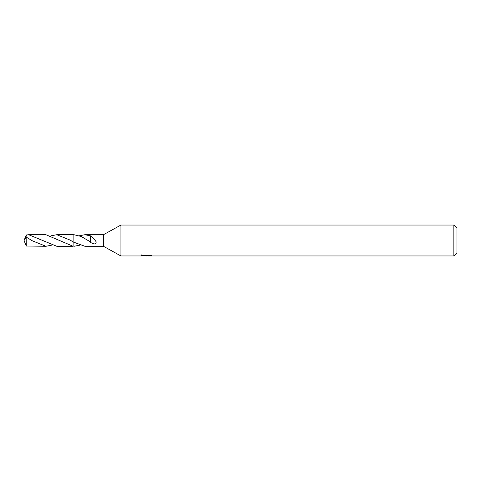 <?xml version="1.0" encoding="UTF-8"?>
<svg xmlns="http://www.w3.org/2000/svg" width="481" height="481" viewBox="0 0 481 481"><rect width="100%" height="100%" fill="white"/><g stroke="black" fill="none" stroke-linecap="round" stroke-linejoin="round"><path stroke-width="0.72" d="M141.552 254.894L141.444 255.958L120.935 255.958L103.415 246.272L103.415 234.728L120.935 225.042L453.86 225.042L456.95 228.132L456.95 252.868L453.86 255.958L148.34 255.958M120.935 255.958L120.935 225.042M148.286 255.718L144.907 255.808M146.705 255.958L145.971 255.958M453.86 255.958L453.86 225.042M141.552 255.928L147.324 255.67L142.382 255.67M142.382 255.664L143.993 255.261L150.09 255.261L151.858 255.712L148.346 255.958M73.118 246.272L45.929 234.722L28.674 234.728L56.776 246.278L73.118 246.272M51.353 235.75L56.776 234.722L70.268 240.145L73.118 241.961L73.118 234.728L74.05 234.728L81.325 236.526L88.612 240.825L90.428 242.346C94.324 244.613 96.224 244.42 96.14 241.763C94.318 239.213 92.412 237.301 90.428 236.027M103.415 246.272L84.866 246.272L73.118 241.961M79.461 235.75L84.866 234.728L103.415 234.728M84.866 234.728L90.452 235.822L90.428 241.991M147.324 255.261L147.324 255.67M90.452 236.039L90.452 239.508M79.461 245.25L74.05 246.272M73.112 246.795L73.112 242.268M51.353 245.25L45.929 246.278L32.407 240.837L26.251 237.103L24.05 240.5L26.148 237.83L26.148 237.097M26.148 237.83L26.263 246.025L45.929 246.278M73.112 241.955L73.112 234.716L56.776 234.722M26.467 237.217L25.818 236.093L26.263 234.975L28.674 234.728M25.98 235.678L27.158 234.806M24.513 239.34L25.818 236.093M24.513 241.66L26.263 246.025M24.363 241.324L24.05 240.5M148.286 255.952L148.286 255.261"/></g></svg>
